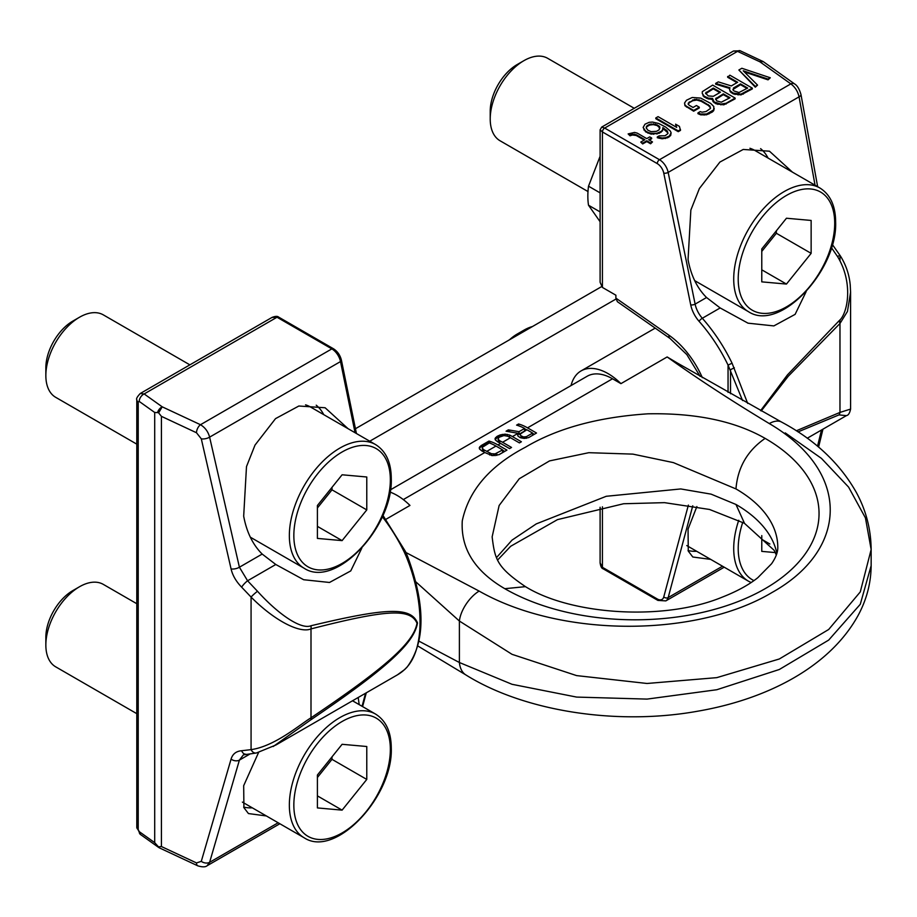 <?xml version="1.0" encoding="UTF-8"?>
<svg xmlns="http://www.w3.org/2000/svg" width="917" height="917" viewBox="0 0 917 917"><rect width="100%" height="100%" fill="white"/><g stroke="black" fill="none" stroke-linecap="round" stroke-linejoin="round"><path stroke-width="1.38" d="M385.942 519.297L409.968 505.427A53.954 31.155 -120 0 0 397.072 495.398A53.954 31.155 -120 0 0 390.034 492.085M676.861 362.983L667.152 356.954L620.935 383.638A53.954 31.155 -120 0 0 608.04 373.597A53.954 31.155 -120 0 0 581.057 370.927A53.954 31.155 -120 0 0 571.039 385.564M496.59 557.513L512.007 540.136L536.273 523.894L606.263 496.28L680.769 488.944L711.111 494.148L735.961 504.465A142.823 82.461 180 0 1 776.859 553.387M523.596 436.962L520.971 435.827L520.054 434.154L526.897 429.764L532.628 433.065L526.381 436.675L523.596 436.962L523.596 438.349M502.665 449.926L495.054 453.881L491.501 453.732L486.778 451.382A50.779 29.321 -120 0 0 483.912 449.857L482.227 448.115L482.445 447.244L489.3 442.934A50.779 29.321 -120 0 1 495.982 446.063L502.665 449.926L502.665 452.517L498.791 454.752M676.001 363.224A2.82 1.421 -46.3 0 1 677.468 363.098L667.152 356.954L676.001 363.224C703.981 382.836 735.079 402.941 769.283 423.562C852.008 472.095 848.214 550.097 771.873 592.577C698.284 636.65 563.187 638.84 479.132 591.087L405.933 552.515M403.297 499.582L484.806 452.517L492.097 455.589L499.043 454.672L506.929 450.109L497.954 444.928A50.779 29.321 -120 0 0 488.979 441.066L481.093 445.616L479.476 448.837M497.954 444.928L500.579 443.415L509.565 448.596L511.537 447.45L502.562 442.269A50.779 29.321 -120 0 0 499.696 440.756L498 439.002L499.157 437.237L503.914 435.586L507.582 436.194A50.779 29.321 -120 0 1 510.448 437.718L519.423 442.9L521.395 441.765L512.42 436.584A50.779 29.321 -120 0 0 509.554 435.059L505.129 434.154L500.212 434.91L496.865 436.503L496.865 437.787L495.249 439.724M512.42 436.584L517.681 433.546L517.807 435.896L520.145 437.627L524.134 438.418L528.628 437.592L536.514 433.03L527.539 427.849A50.779 29.321 -120 0 0 518.563 423.986L516.592 425.121A50.779 29.321 -120 0 1 524.604 428.457L519.022 431.678L519.022 434.257L517.818 433.901M390.401 489.85L587.132 376.268A50.779 29.321 60 0 1 612.522 378.778L620.935 383.638M525.452 586.651L504.797 588.691C474.788 571.199 460.621 548.595 462.271 520.879C468.702 490.48 489.735 465.939 525.372 447.255C557.318 428.25 598.148 417.109 647.872 413.819C695.831 412.902 734.93 421.098 765.133 438.383C747.435 450.625 737.704 467.464 735.961 488.921A142.823 82.461 180 0 1 777.788 547.22L777.788 547.22C777.983 551.896 775.92 557.41 771.587 563.737L757.774 577.733C748.627 585.012 736.683 591.511 721.943 597.265C664.172 621.073 571.497 615.181 525.441 586.639C497.22 567.371 494.905 559.932 492.142 536.858L499.123 505.519L519.274 478.743L549.535 460.907L588.817 452.689L632.89 454.121L673.399 462.615L735.961 488.921M532.628 433.065L532.628 435.277M520.054 434.154L520.157 434.979M520.971 435.827L520.971 437.89M522.117 436.492L522.117 438.166M525.017 437.019L525.017 438.383M526.381 436.675L526.381 438.326M524.604 428.457L524.604 431.024L519.022 434.257M521.154 426.76L518.036 425.568M534.267 434.326L532.628 433.386M526.633 429.924L524.604 428.755M517.818 435.839L517.818 433.248L506.069 431.196L508.373 429.867L508.007 431.357M509.841 431.575L508.373 431.139M501.53 436.091L496.865 437.787M498.848 442.464L498 439.002M491.569 443.839L488.979 442.338L481.093 446.888M504.682 451.405L502.665 450.247M483.076 451.565L482.227 448.115M484.806 452.517A50.779 29.321 -120 0 0 481.941 451.004L479.488 448.952L479.282 447.668L481.093 445.616M500.579 443.415A50.779 29.321 -120 0 0 497.725 441.891L495.272 439.851L495.054 438.555L496.865 436.503M519.022 431.678L508.373 429.867M518.563 423.986L518.563 425.259M509.554 435.059L509.554 437.214M498.493 439.862L498.493 442.143M499.696 440.756L499.696 442.911M495.604 437.569L495.604 438.956M498.183 435.747L498.183 437.019M500.212 434.91L500.212 436.297M502.287 434.383L502.287 435.839M505.129 434.154L505.129 435.644M507.319 434.383L507.319 436.114M488.979 441.066L488.979 442.338M479.832 446.671L479.832 448.058M489.644 453.032L489.644 454.981M483.912 449.857L483.912 452.012M491.501 453.732L491.501 455.451M493.3 454.007L493.3 455.646M495.054 453.881L495.054 455.692M496.75 453.342L496.75 455.44M482.72 448.963L482.72 451.244M479.132 591.087A25.195 12.322 124.8 0 0 459.394 621.038L415.814 581.837M785.261 432.904L821.426 458.374L848.592 487.099L865.442 517.922L871.15 549.524L860.284 591.901L828.681 629.486L779.301 658.991L716.796 677.64L647.047 683.474L576.598 675.6L512.03 654.325L459.394 621.038L459.394 662.51L419.08 641.212M769.283 423.562A25.195 12.918 -53.1 0 1 781.422 421.992L677.468 363.098M465.813 674.901C523.779 711.168 616.74 725.897 698.112 711.133C765.615 699.442 829.255 667.897 858.152 615.364C866.668 599.58 871.001 583.017 871.15 565.663L860.284 604.269L828.681 640.089L779.301 669.502L716.796 689.733L647.047 699.098L576.598 697.08L512.03 684.3L459.394 662.51A25.195 15.933 -67.6 0 0 465.813 674.901L417.923 646.038M615.892 298.128L668.952 335.209A7.932 4.081 124.9 0 0 670.018 338.465L617.359 301.67L615.892 298.128L615.892 295.205L602.423 287.434L600.108 282.298L600.108 129.859L602.423 131.945L602.423 287.434M688.38 505.084L663.759 596.956A9.525 5.502 60 0 1 657.26 598.973L602.423 567.314L600.108 562.855M604.67 568.609L657.26 598.973A3.175 1.834 -60 0 0 657.913 600.417L603.088 568.769A3.175 1.834 -60 0 1 602.423 567.314L602.423 506.826M600.108 156.28L588.508 186.185L600.108 192.879M600.108 221.731L588.508 205.225A73.005 42.148 -60 0 1 588.508 186.185M588.508 205.225L600.108 211.919M768.091 158.091A76.168 43.982 120 0 0 760.594 148.646M696.679 281.783A76.168 43.982 -60 0 1 695.281 281.817M806.181 291.572L795.119 314.359L773.856 325.913L748.02 323.174L720.154 307.952L706.548 297.521C697.149 288.144 690.982 275.513 688.048 259.614L690.856 210.062L699.396 188.512L719.891 162.08L743.217 149.46L769.466 151.202L792.46 172.155M832.487 244.644A6.35 2.052 143.1 0 0 832.361 244.507L840.373 255.935A6.35 1.421 147.1 0 0 837.473 256.439C853.945 283.33 847.434 314.393 838.952 320.916L787.485 374.858L760.629 410.598M600.108 129.847L601.69 127.096L604.67 128.059L737.532 51.352A6.35 3.267 115.1 0 1 740.225 50.779L733.485 51.008L737.532 51.352L759.849 61.783L763.322 61.657L794.535 83.894A6.35 4.023 125.5 0 0 794.535 83.894L794.535 83.894A6.35 4.023 125.5 0 0 790.844 83.883C795.085 87.081 797.824 91.402 799.062 96.835L668.172 172.407L695.12 304.112L706.548 297.521M738.861 70.001L755.31 87.184L757.557 85.109L743.217 70.792L768.033 79.068L770.28 77.773L741.853 68.271L738.861 70.001L755.31 86.416L757.557 85.109M744.386 71.95L768.033 79.848L770.28 77.773M727.639 76.478L737.658 82.266L731.308 85.934L718.286 81.877L715.661 83.39L730.012 87.78L729.473 89.201L730.264 90.955L733.233 93.098L740.993 94.13L752.318 88.135L729.875 75.183L727.639 77.257L736.993 82.656M715.661 83.39L715.661 84.169L729.749 88.479M729.473 89.201L730.264 91.723L733.233 93.878L740.993 94.898L752.318 88.915L752.318 88.135M712.268 99.128L713.059 101.661L716.028 103.804L723.788 104.836L735.113 98.853L735.113 98.073L712.669 85.109L702.307 91.654L702.239 93.339L704.084 96.136L708.279 98.13L712.543 98.428L714.114 101.925L720.865 104.091L726.138 103.254L735.113 98.073M702.239 93.339L704.084 96.915L708.279 98.91L712.268 99.242M655.815 117.938L655.815 118.717L678.259 131.67L680.506 130.374L679.405 126.374L675.588 124.173L676.689 127.394L658.062 116.642L655.815 117.938L678.259 130.902L680.506 129.606M675.588 124.173L676.356 127.211M657.294 136.931L657.294 137.71L662.143 138.776L667.782 137.722L670.682 135.498L671.118 132.816L670.327 131.062L665.719 127.108L658.658 123.463L652.491 122.064L649.19 122.316L644.972 124.208L643.138 127.463L645.568 131.028L647.952 132.403L651.093 133.355L656.95 133.274L661.168 131.395L662.555 130.042L662.888 127.635L667.393 131.108L667.92 133.561L665.031 135.785L659.174 135.854L657.294 136.931L662.143 137.997L665.444 137.745L669.284 136.083L671.118 132.816M643.138 127.463L645.568 131.807L651.093 134.123L659.3 133.252L662.555 130.81L662.888 128.414L668 132.976M684.552 103.002L684.965 105.742L693.665 111.198L699.281 107.965L699.281 107.186L696.416 105.524L693.046 107.472L689.229 105.272L688.174 104.229L688.335 103.025L694.696 99.357L701.241 100.538L709.93 105.994L710.457 108.447L706.067 111.53L702.021 112.218L700.21 111.61L697.963 112.906L700.726 114.063L706.583 113.995L713.69 109.891L713.816 106.51L710.641 103.38L700.714 98.085L692.209 97.489L686.489 100.228L684.552 103.002L684.965 104.974L686.501 106.292L693.665 110.418L699.281 107.186M688.266 104.32L689.355 102.658L692.725 100.721L696.771 100.033L701.241 101.317L708.394 105.455L710.537 107.874M697.963 112.906L697.963 113.685L700.726 114.843L706.583 114.774L712.303 112.023L713.69 110.67L714.228 108.47M628.134 133.916L630.048 135.028L632.398 134.214L636.283 134.73L644.88 139.693L640.765 142.066L642.668 143.178L646.783 140.794L650.6 143.006L652.48 141.929L648.651 139.716L651.643 137.986L649.74 136.885L646.749 138.616L637.2 133.103L634.541 132.426L628.134 133.916L630.048 135.796L632.398 134.994L636.283 135.51L644.204 140.083M640.765 142.066L642.668 143.946L646.783 141.573L650.6 143.786L652.48 141.929M649.328 140.106L651.643 138.765L651.643 137.986M732.901 89.545L740.523 84.696L747.011 88.445M715.696 99.483L723.318 94.634L729.336 98.108M705.666 93.683L713.288 88.846L719.788 92.594M646.256 128.082L646.989 126.569L649.603 125.067L653.282 124.597L657.271 125.595L659.896 128.139M608.429 125.893L604.67 128.059A3.175 1.834 120 0 0 602.423 131.945L657.26 163.604A9.525 5.502 60 0 1 663.759 173.118L690.707 304.822A3.175 1.295 168.4 0 0 695.12 304.112A19.039 10.993 -120 0 0 702.307 318.256A117.433 67.801 60 0 1 732.075 363.224L747.676 403.411M798.031 431.896L838.952 414.908L846.425 415.63M831.421 247.682L837.473 256.439M840.373 255.935C845.99 264.898 849.28 274.63 850.242 285.13L850.586 292.225L847.457 311.436L839.972 323.495A6.35 3.29 -133.7 0 0 838.952 320.916M796.323 430.784L839.972 412.421L850.586 409.085L850.586 292.236M761.225 410.931L788.265 376.222L839.972 323.495L839.972 412.421A6.35 4.631 64.7 0 1 838.952 414.908M696.874 506.562L688.048 529.132L688.277 551.094L692.805 557.009L710.721 559.393M696.679 551.289A76.168 43.982 -60 0 1 688.048 550.532M690.707 304.822A22.214 12.827 -120 0 0 699.086 321.328A114.258 65.967 60 0 1 728.052 365.081L742.575 400.557M768.033 79.848L768.033 79.068M755.31 87.184L755.31 86.416M733.417 88.021L740.523 83.917L747.687 88.055L738.987 92.525L734.036 90.978L732.981 89.935L733.417 88.8M730.001 97.718L721.301 102.188L716.83 100.904L715.569 98.876L723.318 93.855L730.001 97.718M708.245 95.941L705.54 93.087L713.288 88.066L720.453 92.204L713.346 96.308L708.245 95.941M651.15 131.658L647.918 130.225L646.176 127.921L646.989 125.801L649.603 124.288L655.46 124.208L659.759 126.695L659.151 129.801L656.538 131.314L651.15 131.658M743.343 94.096L743.343 93.316M740.993 94.898L740.993 94.13M738.07 94.944L738.07 94.164M735.033 94.485L735.033 93.706M733.233 93.878L733.233 93.098M731.319 92.766L731.319 91.998M730.264 91.723L730.264 90.955M740.523 84.696L740.523 83.917M713.059 101.661L713.059 100.881M714.114 102.704L714.114 101.925M716.028 103.804L716.028 103.025M717.828 104.423L717.828 103.644M720.865 104.87L720.865 104.091M723.788 104.836L723.788 104.057M726.138 104.034L726.138 103.254M703.03 95.872L703.03 95.093M704.084 96.915L704.084 96.136M706.468 98.291L706.468 97.511M708.279 98.91L708.279 98.13M711.317 99.357L711.317 98.578M723.318 94.634L723.318 93.855M716.211 98.738L716.211 97.959M713.288 88.846L713.288 88.066M706.182 92.949L706.182 92.17M686.501 107.06L686.501 106.292M693.665 111.198L693.665 110.418M684.965 105.742L684.965 104.974M713.69 110.67L713.69 109.891M712.303 112.023L712.303 111.244M708.933 113.972L708.933 113.192M706.583 114.774L706.583 113.995M704.13 115.084L704.13 114.304M700.726 114.843L700.726 114.063M709.93 106.773L709.93 105.994M708.394 105.455L708.394 104.676M701.241 101.317L701.241 100.538M698.949 100.434L698.949 99.655M696.771 100.033L696.771 99.254M694.696 100.136L694.696 99.357M692.725 100.721L692.725 99.942M689.355 102.658L689.355 101.89M688.335 103.804L688.335 103.025M678.259 131.67L678.259 130.902M651.093 134.123L651.093 133.355M653.649 134.306L653.649 133.527M647.952 133.183L647.952 132.403M645.568 131.807L645.568 131.028M643.929 129.996L643.929 129.217M670.682 135.498L670.682 134.719M669.284 136.862L669.284 136.083M667.782 137.722L667.782 136.942M665.444 138.524L665.444 137.745M662.143 138.776L662.143 137.997M659.105 138.318L659.105 137.55M667.393 131.876L667.393 131.108M666.338 130.833L666.338 130.065M663.851 128.965L663.851 128.185M662.888 128.414L662.888 127.635M662.555 130.81L662.555 130.042M661.168 132.174L661.168 131.395M659.3 133.252L659.3 132.472M656.95 134.054L656.95 133.274M659.759 127.474L659.759 126.695M658.704 126.431L658.704 125.652M657.271 125.595L657.271 124.827M655.46 124.987L655.46 124.208M653.282 124.597L653.282 123.818M651.208 124.689L651.208 123.91M649.603 125.067L649.603 124.288M646.989 126.569L646.989 125.801M646.336 127.497L646.336 126.718M630.048 135.796L630.048 135.028M632.398 134.994L632.398 134.214M650.6 143.786L650.6 143.006M646.783 141.573L646.783 140.794M642.668 143.946L642.668 143.178M636.283 135.51L636.283 134.73M634.472 134.902L634.472 134.123M273.197 746.518L310.92 719.765C387.031 668.161 414.324 643.023 417.487 622.907C410.77 606.882 387.513 607.421 310.92 625.772C301.395 629.658 279.135 615.204 257.505 591.282L247.59 580.782L239.406 567.222L209.615 437.145L340.505 361.573A12.7 7.325 -120 0 0 331.839 348.884L277.014 317.236L271.982 317.454M201.293 438.83L196.502 432.755L161.426 416.352L161.426 846.54L196.502 862.931L201.293 861.338L231.073 759.116C232.609 754.003 236.139 751.206 241.652 750.736L251.075 749.636C274.859 746.289 300.019 724.453 311.001 717.816C386.71 666.865 413.842 642.313 416.994 623.193C410.312 608.235 387.18 609.392 311.001 628.902C300.031 633.601 274.859 621.015 251.075 597.082L241.652 587.178C236.093 581.47 232.574 575.372 231.073 568.907L201.293 438.83A6.35 2.694 -12.9 0 0 209.615 437.145C208.136 431.643 205.099 427.505 200.491 424.72L331.839 348.884A3.175 1.834 -60 0 1 333.421 348.735L278.596 317.076A3.175 1.834 -60 0 0 277.014 317.236L144.152 393.943L140.267 393.496C137.229 396.74 136.071 398.803 136.793 399.709A6.35 3.668 180 0 1 136.793 399.674L136.793 827.294L140.461 834.47L158.538 847.365A6.35 4.023 125.5 0 0 158.939 847.595M243.681 807.086A76.168 43.982 120 0 0 252.313 807.843M266.354 815.947L248.45 813.562L243.911 807.648L243.681 785.686L258.583 752.49M358.192 697.493L359.2 704.634M207.139 865.728L209.615 862.324L239.406 760.113L243.383 754.863L256.347 753.006L275.914 745.005M241.652 750.736A6.35 4.516 88.1 0 0 245.871 754.232M241.652 587.178A6.35 1.364 -45.9 0 1 247.59 580.782L275.788 564.494L262.182 554.063L239.406 567.222A6.35 2.694 -12.9 0 1 231.073 568.907M158.675 412.776L162.217 406.827L144.152 393.943A6.35 4.023 -54.5 0 0 139.212 401.428L138.215 402.013L138.215 829.598L139.212 831.616A6.35 4.023 125.5 0 0 140.461 834.47M161.426 416.352L158.721 412.982M158.343 412.639L154.698 412.467L154.698 842.654L158.343 846.689M158.721 846.792L161.426 846.54M404.408 669.719A3.175 2.568 47.5 0 0 404.775 669.456L397.439 674.843A117.433 67.801 -120 0 0 404.408 669.719L406.472 667.656C424.548 648.686 424.548 601.701 406.472 557.1L404.408 552.401A117.433 67.801 -120 0 0 382.332 516.718M361.814 548.125L350.752 570.913L329.501 582.467L303.653 579.727L275.788 564.494M320.732 719.134L357.103 698.135M310.92 625.772A6.35 3.874 -105.2 0 1 311.001 628.902L311.001 717.816A6.35 2.533 56.5 0 1 310.92 719.765M348.093 428.709L325.111 407.756L298.85 406.013L275.524 418.633L255.029 445.066L246.49 466.604L243.681 516.168C246.616 532.055 252.783 544.687 262.182 554.063M250.926 538.371A76.168 43.982 120 0 0 252.313 538.325M316.227 405.199A76.168 43.982 -60 0 1 323.724 414.644M159.478 847.904L158.675 846.849M819.924 188.008A71.411 41.231 120 0 0 764.893 207.15A71.411 41.231 120 0 0 733.715 279.009A71.411 41.231 120 0 0 748.501 311.7C779.817 332.527 837.599 270.24 835.639 221.994C835.536 205.867 830.298 194.542 819.924 188.008L754.84 150.434A71.411 41.231 120 0 0 749.923 148.29M811.144 253.356L811.144 220.447L786.454 218.235L761.775 248.943L761.775 281.863L786.454 284.064L811.144 253.356L776.355 233.273L776.355 230.797M786.454 284.064L761.775 269.816M761.775 251.418L776.355 233.273M587.98 191.538L500.074 140.782A47.604 27.487 -60 0 1 490.217 118.992A47.604 27.487 -60 0 1 523.882 60.682A47.604 27.487 -60 0 1 547.678 58.321L634.243 108.298M523.882 60.682L517.142 64.568A38.09 21.985 -60 0 0 490.217 111.221L490.217 118.992M375.557 444.562A71.411 41.231 120 0 0 320.526 463.693A71.411 41.231 120 0 0 289.348 535.562A71.411 41.231 120 0 0 304.146 568.253C335.45 589.081 393.233 526.794 391.272 478.548C391.181 462.42 385.931 451.095 375.557 444.562L310.473 406.988A71.411 41.231 120 0 0 305.556 404.844M366.777 509.909L366.777 476.989L342.098 474.788L317.408 505.496L317.408 538.417L342.098 540.617L366.777 509.909L331.988 489.827L331.988 487.351M342.098 540.617L317.408 526.369M317.408 507.972L331.988 489.827M136.793 444.149L55.708 397.336A47.604 27.487 -60 0 1 45.85 375.546A47.604 27.487 -60 0 1 79.515 317.236A47.604 27.487 -60 0 1 103.323 314.875L189.876 364.851M79.515 317.236L72.775 321.122A38.09 21.985 -60 0 0 45.85 367.763L45.85 375.546M366.777 779.427L366.777 746.507L342.098 744.306L317.408 775.014L317.408 807.923L342.098 810.135L366.777 779.427L331.988 759.333L331.988 756.869M342.098 810.135L317.408 795.876M317.408 777.49L331.988 759.333M136.793 713.667L55.708 666.842A47.604 27.487 -60 0 1 45.85 645.052A47.604 27.487 -60 0 1 79.515 586.742A47.604 27.487 -60 0 1 103.323 584.393L136.793 603.718M79.515 586.742L72.775 590.628A38.09 21.985 -60 0 0 45.85 637.281L45.85 645.052M761.775 535.585L761.775 551.381L775.323 552.584M769.879 544.01L761.775 539.334M515.262 336.459A47.604 27.487 -60 0 1 523.882 330.2A47.604 27.487 -60 0 1 532.49 326.521M509.462 339.817A38.09 21.985 -60 0 1 517.142 334.086L523.882 330.2M601.495 286.677L355.441 428.732M615.949 299.057L369.746 441.215M744.524 523.366L735.961 504.465M765.133 438.383A184.088 106.28 180 0 1 765.133 588.68A184.088 106.28 180 0 1 504.797 588.68M486.778 451.382L495.982 446.063M502.562 442.269L510.448 437.718M527.539 427.849L612.522 378.778M732.075 363.224L728.052 365.081L728.052 392.384M668.952 335.209A65.061 37.563 60 0 1 702.319 377.644M794.535 83.894C797.24 85.441 799.383 88.995 800.977 94.543A6.35 2.487 169.7 0 1 799.062 96.835L815.041 185.2M699.086 321.328A3.175 0.86 138.5 0 1 702.307 318.256L720.154 307.952M839.972 257.081L839.972 260.646M839.972 319.827L839.972 409.635M821.483 430.016L817.528 446.235M762.967 61.496A6.35 3.267 115.1 0 0 762.543 61.221A6.35 3.267 115.1 0 0 759.849 61.783L790.844 83.883L659.495 159.718A12.7 7.325 60 0 1 668.172 172.407A3.175 1.295 168.4 0 1 663.759 173.118M604.67 128.059L659.495 159.718A3.175 1.834 120 0 0 657.26 163.604M722.516 566.213L668.172 597.586A12.7 7.325 60 0 1 665.845 600.887L724.224 567.187M692.759 505.806L668.172 597.586A3.175 2.247 -165 0 1 663.759 596.956M734.357 367.809L730.517 369.666L730.517 393.771M268.028 322.417L265.07 324.125M362.066 706.296L365.562 693.241M201.293 861.338A6.35 4.39 16.2 0 0 209.615 862.324L278.149 822.767M250.066 753.957L239.406 760.113A6.35 4.39 16.2 0 1 231.073 759.116M256.347 753.006A6.35 4.723 78.4 0 1 251.075 749.636L251.075 597.082A6.35 0.768 -41.3 0 1 257.505 591.282M196.502 432.755A6.35 3.267 -64.9 0 1 200.491 424.72L162.217 406.827A6.35 4.023 -54.5 0 0 157.621 412.283M157.621 846.219A6.35 4.023 125.5 0 0 158.538 847.365L159.478 847.927M139.212 831.616L154.698 842.654M154.698 412.467L139.212 401.428M138.215 402.013A6.35 3.668 180 0 1 136.793 399.709M138.215 829.598A6.35 3.668 180 0 1 136.793 827.294M355.074 432.732L340.505 361.573A3.175 1.295 -11.6 0 0 341.456 360.358C340.23 355.257 337.548 351.383 333.421 348.735M404.408 552.401L405.497 551.576L382.928 515.354M406.472 557.1L407.584 556.378L405.497 551.576M196.502 862.931A6.35 3.267 115.1 0 0 197.808 865.831L197.808 865.831A6.35 3.267 115.1 0 0 197.808 865.843C202.37 867.207 205.5 867.161 207.173 865.705L279.857 823.741M834.711 223.29A68.236 39.397 120 0 0 786.454 195.436A68.236 39.397 120 0 0 738.208 279.009A68.236 39.397 120 0 0 786.454 306.874A68.236 39.397 120 0 0 834.711 223.29M390.344 479.843A68.236 39.397 120 0 0 342.098 451.989A68.236 39.397 120 0 0 293.841 535.562A68.236 39.397 120 0 0 342.098 563.416A68.236 39.397 120 0 0 390.344 479.843M375.557 714.079A71.411 41.231 120 0 0 320.526 733.21A71.411 41.231 120 0 0 289.348 805.08A71.411 41.231 120 0 0 304.146 837.771C335.45 858.599 393.233 796.311 391.272 748.066C391.181 731.938 385.931 720.602 375.557 714.079L352.472 700.748M390.344 749.361A68.236 39.397 120 0 0 342.098 721.496A68.236 39.397 120 0 0 293.841 805.08A68.236 39.397 120 0 0 342.098 832.934A68.236 39.397 120 0 0 390.344 749.361M738.747 520.26A71.411 41.231 120 0 0 733.715 548.526A71.411 41.231 120 0 0 748.501 581.218L751.126 582.536M742.736 522.358A68.236 39.397 120 0 0 738.208 548.526A68.236 39.397 120 0 0 753.934 580.599M655.208 328.114L581.057 370.927M744.157 523.16L709.517 509.462L664.527 502.654L623.617 503.742L557.479 519.63L510.689 546.268L497.759 559.874M776.332 555.003L774.177 550.349L744.501 523.366M871.15 565.663L871.15 549.524C870.967 529.224 866.003 510.15 856.249 492.303C839.777 463.257 814.823 439.816 781.422 421.992M670.018 338.465L686.867 354.638L700.118 376.36M600.108 507.261L600.108 562.935C600.681 566.523 601.678 568.471 603.088 568.769M822.95 429.179L818.583 447.106M740.225 50.779L763.334 61.645M733.508 50.997L601.701 127.085M807.247 438.234L846.586 415.527C848.385 415.275 849.727 413.12 850.586 409.085M657.913 600.417L665.845 600.887M800.977 94.543L817.643 186.701M278.596 317.076C277.496 316.044 275.318 316.147 272.051 317.408L140.244 393.508M362.593 706.594L366.284 692.828M397.439 674.843L356.793 698.307M321.397 718.745L275.96 744.971M356.426 433.523L341.456 360.358M404.775 669.456L406.999 667.221C425.454 642.393 425.648 605.449 407.584 556.378M159.466 847.916L197.808 865.831M694.708 280.636L748.501 311.7M250.341 537.19L304.146 568.253M242.397 802.111L304.146 837.771M686.764 545.569L748.501 581.218"/></g></svg>
